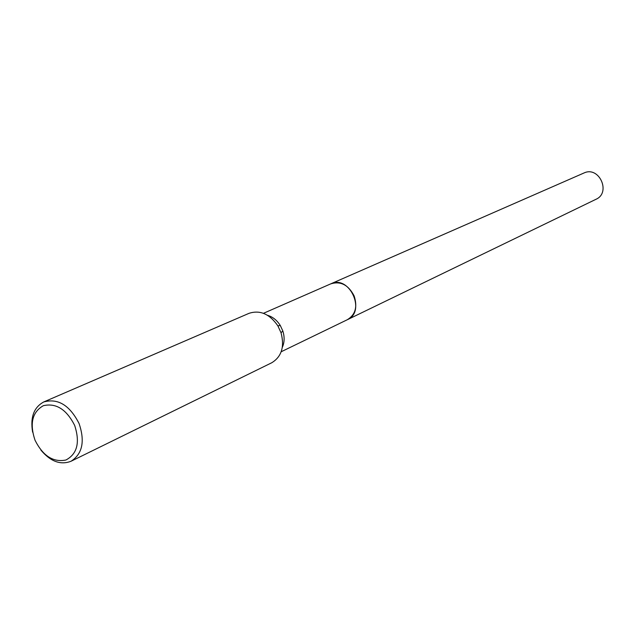 <?xml version="1.0" encoding="UTF-8"?>
<svg xmlns="http://www.w3.org/2000/svg" width="635" height="635" viewBox="0 0 635 635"><rect width="100%" height="100%" fill="white"/><g stroke="black" fill="none" stroke-linecap="round" stroke-linejoin="round"><path stroke-width="0.95" d="M330.517 283.956L330.891 283.789C340.701 280.892 348.456 284.956 354.147 295.974C357.656 306.8 355.417 314.706 347.424 319.675L347.059 319.849M330.629 283.909C340.511 280.797 348.353 284.813 354.155 295.974C357.688 306.967 355.362 314.912 347.17 319.802M267.533 315.301C272.748 316.849 277.011 320.27 280.337 325.565L282.829 330.978C284.694 336.939 284.528 342.408 282.313 347.377M32.615 432.149C30.155 417.33 33.869 407.265 43.775 401.939L248.968 313.357C259.961 309.769 269.581 313.912 277.836 325.795L281.027 332.732C284.702 346.726 281.607 356.727 271.74 362.76L71.096 461.224C60.619 465.288 50.546 461.574 40.886 450.08M43.775 401.939C57.991 398.066 69.755 405.257 79.065 423.513C85.106 441.293 82.455 453.858 71.096 461.224M74.644 425.363C80.185 442.404 77.279 453.954 65.929 460.01C53.269 462.566 42.966 455.97 35.028 440.23C29.48 423.577 32.242 412.075 43.331 405.701C55.999 402.757 66.437 409.313 74.644 425.363M347.432 319.675C366.157 311.777 349.829 275.161 331.343 283.599L584.264 172.863C599.337 166.021 611.211 192.754 596.003 199.279L281.178 351.758M282.829 330.978L281.027 332.732M280.337 325.565L277.836 325.795M330.891 283.797L263.462 313.317"/></g></svg>
